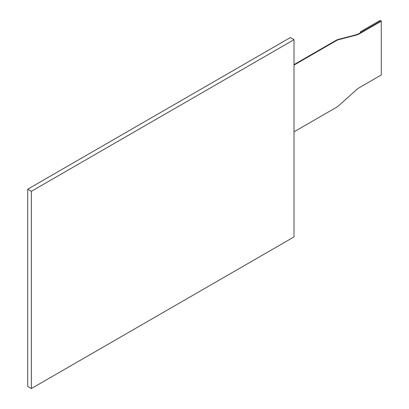 <?xml version="1.0" encoding="UTF-8"?>
<svg xmlns="http://www.w3.org/2000/svg" width="409" height="409" viewBox="0 0 409 409"><rect width="100%" height="100%" fill="white"/><g stroke="black" fill="none" stroke-linecap="round" stroke-linejoin="round"><path stroke-width="0.61" d="M281.704 244.025L294.01 236.918L294.01 39.678L267.159 55.179L31.375 191.31L31.375 388.55L281.704 244.025M31.375 191.31L27.72 189.198L290.354 37.567L294.01 39.678M27.72 189.198L27.72 386.439L31.375 388.55M294.01 131.836L336.525 107.291A10.547 6.089 120 0 0 338.504 105.844L356.929 89.361A10.547 6.089 -60 0 1 358.903 87.915L381.28 74.99L381.28 21.161L358.903 34.08A10.547 6.089 -60 0 1 356.929 34.913L338.504 39.709A10.547 6.089 120 0 0 336.525 40.542L294.01 65.087M360.472 32.7L360.472 31.754L380.053 20.45L380.871 20.925L358.494 33.845A10.547 6.089 -60 0 1 356.52 34.678L338.095 39.468A10.547 6.089 120 0 0 336.116 40.302L294.01 64.612M360.472 31.754L361.29 32.229L380.871 20.925L381.28 21.161M336.116 40.302L336.525 40.542M338.095 39.468L338.504 39.709M356.52 34.678L356.929 34.913M358.494 33.845L358.903 34.08"/></g></svg>
